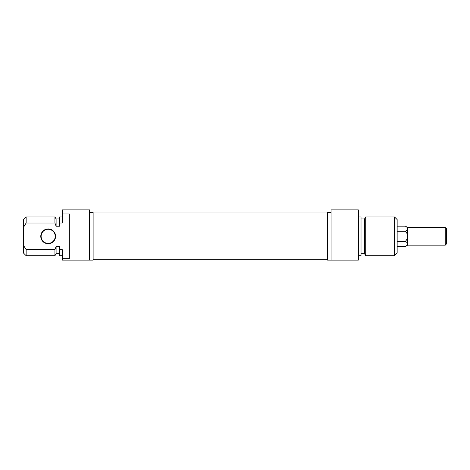 <?xml version="1.0" encoding="UTF-8"?>
<svg xmlns="http://www.w3.org/2000/svg" width="470" height="470" viewBox="0 0 470 470"><rect width="100%" height="100%" fill="white"/><g stroke="black" fill="none" stroke-linecap="round" stroke-linejoin="round"><path stroke-width="0.7" d="M41.125 236.322A7.05 7.05 0 0 1 48.175 229.272A7.05 7.05 0 0 1 55.225 236.322A7.05 7.05 0 0 1 48.175 243.372A7.05 7.05 0 0 1 41.125 236.322M40.773 236.322A7.402 7.402 0 0 0 51.876 242.732A7.402 7.402 0 0 0 51.876 229.912A7.402 7.402 0 0 0 40.773 236.322M62.275 213.956L69.325 213.956L69.325 258.688L62.275 258.688L62.275 249.629L59.631 249.629L59.631 246.45L56.106 246.45L54.937 249.629L26.144 249.629L23.5 245.352L23.5 227.292L26.144 223.015L54.937 223.015L56.106 226.193L59.631 226.193L59.631 223.015L62.275 223.015L62.275 209.884L89.594 209.884L89.594 260.116L62.275 260.116L93.119 260.116L93.119 212.528L89.594 212.528M23.5 245.352L23.5 253.066L26.144 255.709L26.144 249.629M54.937 249.629L54.937 255.709L26.144 255.709M56.106 246.45L56.106 253.683L54.937 255.709M59.631 249.629L59.631 255.709L62.275 255.709M62.275 258.688L62.275 260.116M26.144 223.015L26.144 216.934L23.5 219.578L23.5 227.292M26.144 216.934L54.937 216.934L54.937 223.015M54.937 216.934L56.106 218.961L56.106 226.193M62.275 216.934L59.631 216.934L59.631 223.015M445.266 245.134L446.5 243.901L446.5 228.743L445.266 227.509L445.266 245.134L407.725 245.134L405.363 246.497C406.932 245.61 407.719 244.764 407.725 243.954C407.719 243.143 406.932 242.297 405.363 241.41C406.932 239.635 407.719 237.943 407.725 236.322C407.719 234.7 406.932 233.008 405.363 231.234C406.932 230.347 407.719 229.501 407.725 228.69C407.719 227.88 406.932 227.034 405.363 226.146L397.15 226.146M407.725 245.134L407.725 227.509L405.363 226.146M405.363 231.234L397.15 231.234M405.363 241.41L397.15 241.41M405.363 246.497L397.15 246.497M394.506 255.709L397.15 253.066L397.15 219.578L394.506 216.934L394.506 255.709L365.713 255.709L365.713 216.934L394.506 216.934M331.056 260.116L358.375 260.116L358.375 209.884L331.056 209.884L331.056 260.116L327.531 260.116L327.531 212.528L331.056 212.528M365.713 255.709L364.544 253.683L364.544 218.961L365.713 216.934M364.544 253.683L361.019 253.683M358.375 255.709L361.019 255.709L361.019 216.934L358.375 216.934M93.119 259.675L327.531 259.675M93.119 212.969L327.531 212.969M56.106 253.683L59.631 253.683M56.106 218.961L59.631 218.961M445.266 227.509L407.725 227.509M364.544 218.961L361.019 218.961"/></g></svg>
